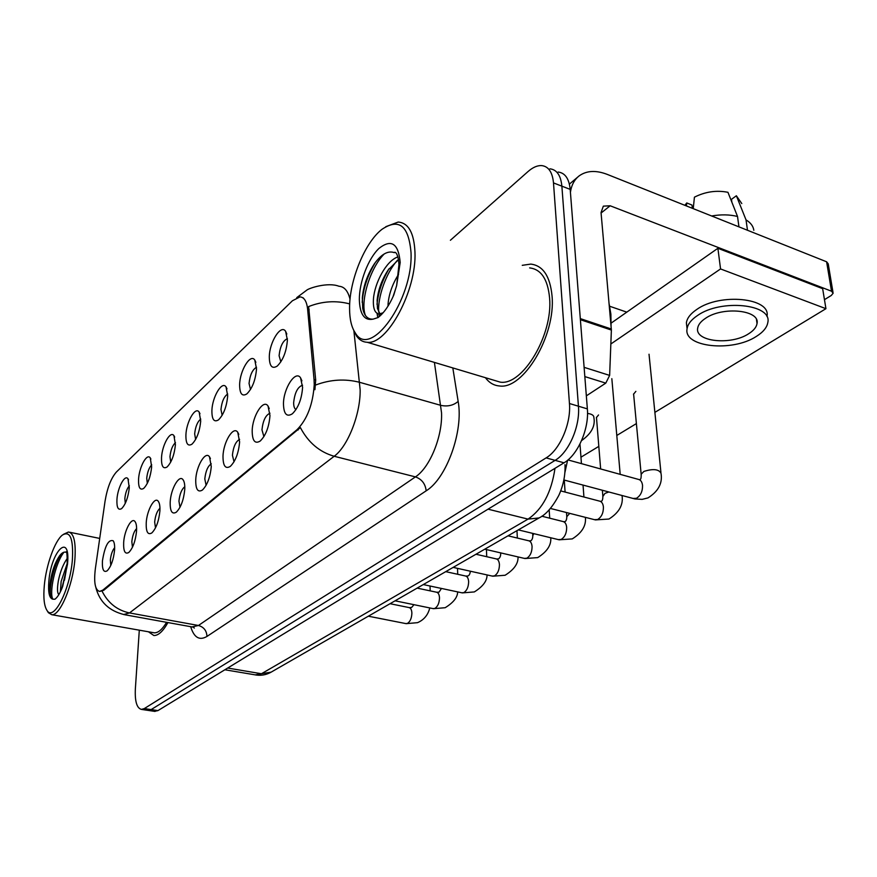 <?xml version="1.0" encoding="UTF-8"?>
<svg xmlns="http://www.w3.org/2000/svg" width="877" height="877" viewBox="0 0 877 877"><rect width="100%" height="100%" fill="white"/><g stroke="black" fill="none" stroke-linecap="round" stroke-linejoin="round"><path stroke-width="1.32" d="M239.629 384.685C239.838 370.576 250.438 353.135 254.79 360.052L256.522 368.899C255.547 380.048 252.335 388.379 246.875 393.883C242.096 396.832 239.684 393.762 239.629 384.685M256.533 367.266C252.488 369.502 250 374.907 249.046 383.49L250.504 389.498M211.894 410.611C212.234 397.04 221.991 380.519 226.047 386.932L227.691 395.845C226.683 406.676 223.624 414.678 218.516 419.853C214.054 422.582 211.85 419.502 211.894 410.611M227.713 394.014C224.084 396.426 221.837 401.578 220.96 409.482L222.155 415.314M185.913 434.893C186.362 421.826 195.374 406.139 199.156 412.091L200.712 421.059C199.671 431.583 196.755 439.289 191.975 444.168C187.799 446.689 185.771 443.598 185.913 434.893M200.756 419.096C197.489 421.64 195.461 426.551 194.661 433.841L195.615 439.465M161.521 457.695C162.07 445.088 170.412 430.168 173.953 435.705L175.422 444.694C174.348 454.944 171.563 462.365 167.079 466.981C163.155 469.316 161.302 466.224 161.521 457.695M175.477 442.666C172.539 445.308 170.708 449.989 169.963 456.698L170.719 462.102M138.566 479.138C139.202 466.97 146.963 452.751 150.274 457.915L151.655 466.915C150.548 476.88 147.895 484.049 143.675 488.412C139.991 490.594 138.292 487.491 138.566 479.138M151.732 464.854C149.09 467.562 147.424 472.012 146.733 478.195L147.314 483.37M116.948 499.353C117.65 487.59 124.896 473.997 127.987 478.831L129.281 487.82C128.163 497.533 125.608 504.461 121.64 508.605C118.165 510.622 116.608 507.542 116.948 499.353M129.368 485.792C127.001 488.533 125.488 492.753 124.852 498.454L125.268 503.376M269.305 356.95C269.349 342.271 280.925 323.788 285.595 331.298L287.404 340.035C286.483 351.524 283.096 360.206 277.231 366.071C272.1 369.261 269.458 366.224 269.305 356.95M287.404 338.675C282.909 340.682 280.136 346.338 279.083 355.678L280.848 361.85M252.181 431.024C252.324 416.224 263.33 398.618 268.022 406.007L269.973 415.588C269.075 426.913 265.841 435.387 260.261 440.999C255.01 444.244 252.313 440.923 252.181 431.024M269.963 413.231C265.632 415.117 262.968 420.653 261.96 429.84L263.911 436.614M222.999 456.325C223.295 442.118 233.392 425.466 237.755 432.284L239.607 441.92C238.654 452.927 235.573 461.072 230.366 466.345C225.477 469.327 223.021 465.994 222.999 456.325M239.607 439.366C235.727 441.493 233.337 446.788 232.416 455.229L234.027 461.795M195.735 479.982C196.152 466.323 205.448 450.515 209.504 456.829L211.269 466.509C210.272 477.209 207.334 485.036 202.455 490.013C197.895 492.764 195.648 489.421 195.735 479.982M211.28 463.812C207.805 466.136 205.646 471.179 204.801 478.941L206.106 485.299M170.193 502.137C170.719 488.993 179.314 473.964 183.096 479.818C184.411 481.703 184.959 484.937 184.751 489.509C183.71 499.912 180.914 507.465 176.343 512.157C172.067 514.7 170.017 511.357 170.193 502.137M184.784 486.735C181.671 489.202 179.719 494.014 178.941 501.162L179.993 507.29M146.218 522.933C146.832 510.261 154.812 495.933 158.331 501.392C159.614 503.234 160.14 506.457 159.888 511.072C158.825 521.201 156.139 528.491 151.842 532.92C147.84 535.277 145.966 531.944 146.218 522.933M159.954 508.276C157.147 510.842 155.382 515.424 154.67 522.012L155.492 527.888M123.668 542.479C124.359 530.256 131.791 516.586 135.08 521.672C136.33 523.47 136.812 526.693 136.527 531.33C135.442 541.197 132.876 548.235 128.831 552.444C125.071 554.626 123.35 551.304 123.668 542.479M136.615 528.568C134.104 531.199 132.504 535.551 131.835 541.624L132.46 547.237M102.434 560.907C104.856 545.911 108.441 539.202 113.199 540.78C114.416 542.534 114.865 545.735 114.547 550.405C113.44 560.019 110.973 566.827 107.158 570.817C103.629 572.834 102.05 569.535 102.434 560.907M114.657 547.697C112.399 550.372 110.951 554.505 110.338 560.096L110.787 565.424M283.468 403.88C283.435 388.445 295.494 369.776 300.548 377.812L302.598 387.294C301.754 398.969 298.344 407.794 292.359 413.791C286.691 417.32 283.731 414.021 283.468 403.88M302.565 385.244L302.444 385.244C297.665 386.965 294.727 392.753 293.652 402.62C293.631 406.347 294.409 408.66 295.998 409.559M314.054 379.609L314.24 384.718C312.903 404.44 307.158 419.436 297.007 429.708L102.828 590.111L99.638 591.449C95.133 590.1 93.707 582.547 95.352 568.778L105.043 501.238C107.29 487.787 111.094 478.031 116.444 471.969L292.425 300.756L299.978 296.897C304.209 297.215 306.764 301.337 307.63 309.285L314.054 379.609L315.698 380.07L314.909 389.706M567.583 460.261L564.876 472.681M552.039 295.911C550.076 276.156 542.995 265.556 530.782 264.098L522.253 265.325L530.782 264.098C542.995 265.556 550.076 276.156 552.039 295.911C555.941 335.529 523.229 389.936 499.43 385.957C523.229 389.936 555.941 335.529 552.039 295.911M353.924 331.144L360.151 389.925C360.535 414.185 347.752 446.536 334.181 456.27C319.458 452.017 308.2 442.447 300.383 427.581L103.76 590.287L99.638 591.449M147.698 710.337L151.129 709.592L555.108 460.359C568.855 452.411 580.278 426.123 578.436 406.204L561.872 186.154C560.798 175.411 556.807 169.634 549.923 168.822C556.807 169.634 560.798 175.411 561.872 186.154L578.436 406.204C580.278 426.123 568.855 452.411 555.108 460.359L151.129 709.592L147.698 710.337M349.693 303.902C335.935 300.318 322.243 301.206 308.627 306.566L315.698 380.07M485.419 377.691C489.125 382.745 493.795 385.507 499.43 385.957C493.795 385.507 489.125 382.745 485.419 377.691M148.421 631.78L153.837 635.518C158.353 635.628 163.056 631.308 167.935 622.56C163.056 631.308 158.353 635.628 153.837 635.518L148.421 631.78M139.3 630.168L135.354 688.982C134.795 701.425 136.834 708.232 141.471 709.405L144.31 708.572L546.119 457.893C559.811 449.89 571.234 423.492 569.447 403.519L553.497 182.92C552.444 172.155 548.498 166.378 541.657 165.589C537.349 165.369 532.799 167.364 527.998 171.574L450.394 240.265M154.462 711.346L157.926 710.611L564.032 462.804C577.833 454.922 589.256 428.743 587.36 408.879L570.193 189.377C569.085 178.656 565.062 172.879 558.134 172.035M586.34 395.856L605.788 383.128L584.827 376.584M570.423 192.293C571.475 185.069 574.38 179.599 579.16 175.882C586.603 170.555 595.976 170.061 607.268 174.402L826.605 261.784L828.228 263.856L832.997 292.381M824.457 299.66L831.253 295.494L833.139 293.236L831.517 291.208L610.162 205.777L603.343 206.139L601.041 212.552L611.379 330.07L609.636 375.4L605.788 383.128M626.792 312.146L609.701 306.259M611.072 325.729L610.885 314.185L609.131 303.837M493.28 380.048L500.263 382.142C522.593 385.836 553.19 334.893 549.572 297.785C547.763 279.237 541.12 269.272 529.642 267.902M353.212 329.248L356.599 336.099C359.427 340.046 362.968 342.118 367.244 342.282C387.152 345.121 416.783 290.55 414.964 252.072C414.043 232.865 408.452 222.868 398.18 222.056L385.814 226.672M349.572 308.386C349.594 319.195 351.524 327.406 355.36 333.019C370.193 359.526 413.264 299.967 411.028 252.642C408.726 225.718 399.068 217.913 382.054 229.259C364.799 242.381 349.276 280.695 349.572 308.386M396.678 285.409L398.958 264.569C398.037 251.184 394.222 251.907 394.431 252.565L394.376 252.664C388.062 250.383 381.407 254.078 374.424 263.736C367.463 274.413 363.418 285.814 362.311 297.961L362.738 308.375C364.262 315.972 367.759 319.557 373.218 319.107L378.086 317.529C383.983 312.968 389.202 305.492 393.751 295.1L396.678 285.409L400.197 262.464C398.421 243.455 391.372 238.741 379.061 248.334C368.285 258.408 359.252 282.01 359.34 299.528C359.811 314.437 364.437 320.96 373.218 319.107M387.985 306.161L388.094 303.585C389.048 293.642 392.534 283.907 398.553 274.38M392.973 296.865L396.448 286.33M383.139 312.749L379.401 313.955C374.885 313.582 372.9 308.583 373.449 298.947C374.611 283.096 386.187 260.688 397.928 256.906M379.982 313.911L377.45 308.496L377.132 300.109C378.184 289.772 381.846 279.752 388.116 270.061L398.531 259.603M381.265 314.755L380.421 314.273M362.19 302.422C363.056 288.906 367.485 275.531 375.455 262.311M377.823 317.671L377.055 313.352M377.022 304.418C378.239 292.238 382.262 280.322 389.092 268.68M365.49 315.577C359.987 302.62 369.447 268.822 384.214 253.946M379.281 316.575L378.886 313.933M378.754 312.289C377.373 297.862 386.033 272.615 397.511 260.25M153.19 632.624L154.297 632.821C158.211 632.953 162.311 629.445 166.586 622.319M47.533 611.302L48.399 612.705L51.754 614.7C59.866 616.169 72.868 585.551 74.874 559.57C76.058 542.26 73.92 533.073 68.472 532.01L63.506 534.301M44.332 585.266C43.203 597.697 44.135 606.15 47.117 610.633C53.793 621.607 70.149 589.366 72.374 559.833C73.515 538.752 70.204 530.486 62.442 535.036C54.845 540.747 46.185 564.931 44.332 585.266M64.47 580.245L67.156 564.843C67.255 555.152 66.882 550.833 66.038 551.885L66.4 552.455C64.35 551.414 62.048 552.565 59.504 555.886C55.218 562.212 52.225 570.39 50.504 580.431C49.496 587.228 49.507 592.413 50.559 595.998L52.905 599.199L54.911 599.232C57.542 597.336 60.118 593.126 62.629 586.636L67.507 564.24C70.741 531.736 51.326 550.383 48.86 581.155C47.972 592.392 49.32 598.399 52.905 599.199M58.902 594.529C57.224 593.258 57.049 588.697 58.353 580.859C60.184 571.705 63.188 564.152 67.376 558.21M60.381 591.811L61.149 581.385L67.277 563.363M50.625 596.207C48.827 587.557 53.979 564.898 61.16 553.979M61.818 588.664L66.882 567.342M52.938 599.21C48.915 593.707 54.988 563.451 63.988 552.192M598.531 414.974L596.415 417.551L596.568 418.603M635.869 391.361L633.545 394.19L633.731 395.374M654.878 412.376L825.937 308.682L720.554 268.943L610.841 343.992M580.958 457.202L598.816 446.371M616.805 435.463L636.384 423.591M825.937 308.682L822.659 288.676L717.89 248.29L611.17 323.098M720.554 268.943L717.89 248.29M748.706 333.72C753.65 330.596 756.423 327.209 757.026 323.569C760.348 309.976 722.637 306.095 705.371 318.406C700.767 321.475 698.202 324.731 697.675 328.173C694.737 341.712 731.056 345.549 748.706 333.72M741.789 203.574L736.373 195.757L731.484 199.331L731.867 202.181M766.947 316.487C771.541 297.895 719.984 292.589 696.667 309.526C690.517 313.714 687.086 318.121 686.384 322.78L686.954 327.724M697.39 315.588C691.219 319.754 687.776 324.139 687.075 328.765C683.172 347.182 732.24 352.39 756.347 336.417C763.143 332.153 766.969 327.516 767.813 322.506C772.429 304.012 720.773 298.728 697.39 315.588M693.236 208.649L694.431 197.172C705.283 191.69 716.454 190.068 727.943 192.293L737.524 216.476L738.949 226.858M737.524 216.476C729.686 214.514 721.058 214.35 711.653 215.983M692.381 208.309L691.975 205.043L686.757 202.949L686.428 205.942M686.757 202.949L684.86 205.317M753.825 230.278C753.266 226.178 750.668 222.714 746.031 219.897L736.373 195.757M747.489 230.256L746.031 219.897M102.828 590.111L103.76 590.287M307.63 309.285L309.219 309.767M297.007 429.708L298.125 430.004M452.817 367.923L458.156 401.425C463.659 431.089 446.514 478.535 426.167 490.824L206.961 636.439C206.687 630.684 203.848 627.033 198.443 625.487L415.435 476.891C429.752 467.737 442.589 436.516 441.537 412.804L434.411 362.409M206.961 636.439C199.43 640.835 194.003 637.579 190.682 626.682M192.074 626.934L198.443 625.487L129.5 612.935L123.602 614.536M315.599 385.036C330.377 379.478 345.078 378.579 359.734 382.339L440.89 405.382C447.643 406.775 453.398 405.448 458.156 401.425M102.105 591.219C108.014 603.014 117.145 610.26 129.5 612.935L334.181 456.27L415.435 476.891C421.804 479.182 425.378 483.83 426.167 490.824M350.044 299.265C347.983 290.923 344.288 286.582 338.96 286.253C327.823 281.879 308.551 288.237 306.599 290.276L296.744 297.643M144.31 708.572L157.926 710.611M546.119 457.893L564.032 462.804M569.447 403.519L587.36 408.879M553.497 182.92L570.193 189.377M255.229 674.873L261.445 673.744L528.031 519.118C542.479 509.296 551.458 492.37 554.988 468.329M488.04 509.175L528.031 519.118L539.059 517.945L271.092 672.166C266.455 674.764 261.565 675.728 256.424 675.071L224.863 669.765M271.092 672.166L261.445 673.744L227.68 668.044M567.978 459.921L638.127 479.313C640.605 479.752 642.085 481.78 642.545 485.398C642.622 491.449 640.583 495.746 636.439 498.3L632.854 498.443M641.24 475.082L641.153 474.216L643.915 471.42C653.08 468.537 658.78 469.151 661.006 473.262C662.716 483.172 658.364 491.383 647.971 497.906L642.161 499.364L635.003 498.969L563.867 479.96M587.513 413.418C591.778 413.999 593.893 415.347 593.861 417.452C595.505 425.838 591.482 433.501 581.78 440.451L581.594 440.539M560.732 490.912L599.254 501.041C601.622 501.469 603.014 503.475 603.42 507.07C603.442 512.957 601.501 517.112 597.61 519.524L594.442 519.666M602.872 496.503L604.933 493.411L608.802 491.997M541.822 516.213L562.738 521.464C564.996 521.881 566.312 523.865 566.674 527.439C566.641 533.172 564.788 537.184 561.116 539.454L558.309 539.607M566.794 516.663L569.732 513.363M508.013 535.814L528.36 540.692C530.519 541.087 531.758 543.06 532.076 546.601C531.999 552.192 530.223 556.073 526.77 558.221L524.282 558.375M532.788 535.672L533.786 533.644M475.992 554.242L495.943 558.824C498.015 559.219 499.177 561.17 499.452 564.667C499.331 570.127 497.643 573.876 494.376 575.915L492.15 576.068M500.69 553.639L500.723 552.905M601.085 213.023L610.162 205.777M580.3 318.603L611.357 329.018M831.517 291.208L826.605 261.784M611.379 330.07L580.388 319.688M584.104 367.342L609.636 375.4M445.746 571.651L465.325 575.959C467.309 576.342 468.406 578.272 468.647 581.736C468.482 587.064 466.86 590.703 463.78 592.633L461.784 592.786M417.145 588.116L436.362 592.172C438.259 592.545 439.3 594.453 439.498 597.884C439.3 603.091 437.744 606.621 434.817 608.452L433.041 608.594M390.046 603.705L408.923 607.542C410.732 607.904 411.719 609.789 411.883 613.176C411.664 618.274 410.162 621.694 407.388 623.448L405.777 623.58M255.865 362.354L254.79 360.052M226.99 388.862L226.047 386.932M199.978 413.725L199.156 412.091M174.676 437.086L173.953 435.705M150.899 459.077L150.274 457.915M128.535 479.818L127.987 478.831M286.812 334.038L285.595 331.298M269.228 408.561L268.022 406.007M238.796 434.411L237.755 432.284M210.414 458.605L209.504 456.829M183.885 481.309L183.096 479.818M159.011 502.631L158.331 501.392M135.672 522.714L135.08 521.672M113.703 541.657L113.199 540.78M301.918 380.881L300.548 377.812M302.773 297.763L303.387 297.961M193.214 627.143L194.332 628.075L193.335 627.165L124.764 614.744C109.208 611.083 99.572 601.984 95.834 587.447M141.471 709.405L155.043 711.433M564.996 464.624C565.457 475.049 563.407 485.299 558.824 495.373C552.477 507.169 545.889 514.689 539.059 517.945M633.6 393.937L641.153 474.216C641.295 477.143 640.999 478.919 640.254 479.555M639.278 479.62L640.1 479.62M660.918 472.363L649.024 354.231M550.438 508.452L595.417 519.908L608.945 519.041C619.129 512.606 623.492 504.779 622.034 495.538M602.367 490.276L602.817 495.746C602.948 498.542 602.554 500.361 601.6 501.184M600.646 468.954L596.459 417.299M600.23 501.293L601.414 501.271M620.192 474.358L611.839 378.667M518.318 529.883L559.142 539.804L572.253 538.906C581.966 532.821 586.34 525.641 585.376 517.353M566.509 512.541L566.75 516.005C566.893 518.669 566.389 520.51 565.259 521.53M565.095 492.052L564.273 480.07M563.571 521.672L565.051 521.618M583.929 497.007L583.041 485.102M581.44 463.637L579.971 444.014M484.773 549.188L524.994 558.539L537.711 557.608C547.051 551.721 551.403 545.11 550.756 537.765M532.657 533.369L532.756 535.102C532.909 537.612 532.328 539.476 531.013 540.692M529.083 540.857L530.804 540.78M549.704 518.197L549.177 509.855M453.146 567.386L492.764 576.2L505.108 575.257C514.065 569.644 518.373 563.527 518.022 556.917M500.657 552.883L500.668 553.135C500.833 555.536 500.175 557.421 498.706 558.77M496.568 558.967L498.487 558.868M517.353 538.05L516.97 530.662M569.392 184.115L577.702 177.11M500.263 382.142L367.244 342.282M355.36 333.019L356.599 336.099M381.429 314.591L379.401 313.955M377.406 313.538L377.384 315.698M154.297 632.821L51.754 614.7M47.117 610.633L48.399 612.705M99.704 538.423L69.656 532.251M59.493 555.886L59.943 555.316M756.478 319.612L757.026 323.569M686.384 322.78L687.075 328.765M423.295 584.575L462.322 592.896L474.314 591.931C482.898 586.581 487.141 580.914 487.042 574.928M470.335 571.212C470.061 573.843 469.261 575.422 467.945 575.959L465.873 576.079M486.735 556.709L486.428 549.583M395.067 600.811L433.501 608.693L445.154 607.717C453.398 602.631 457.575 597.358 457.662 591.898M441.471 588.445L439.037 592.128L436.834 592.271M457.706 574.282L457.52 568.362M368.34 616.202L406.183 623.657L417.518 622.67C423.931 619.918 428.02 614.996 429.785 607.925M413.966 604.692L411.642 607.454L409.329 607.629M430.168 590.868L430.048 586.011"/></g></svg>
